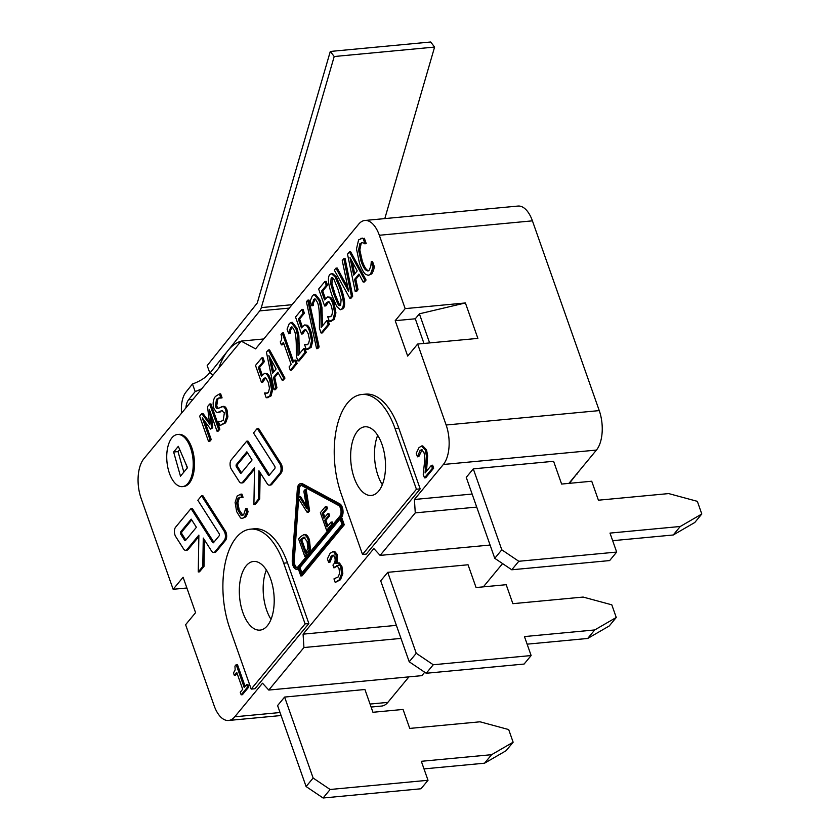 <?xml version="1.0" encoding="UTF-8"?>
<svg xmlns="http://www.w3.org/2000/svg" width="840" height="840" viewBox="0 0 840 840"><rect width="100%" height="100%" fill="white"/><g stroke="black" fill="none" stroke-linecap="round" stroke-linejoin="round"><path stroke-width="1.26" d="M494.76 558.317L466.253 477.362L473.288 468.856L501.795 549.812L494.76 558.317L511.77 569.783L609.651 560.574L616.675 552.069L609.998 533.096L680.274 526.481L673.239 534.986L694.775 522.501L701.799 513.996L697.347 501.344L668.682 493.584L598.416 500.199L591.727 481.226L561.614 484.06L553.602 461.296L473.288 468.856M612.675 540.687L673.239 534.986M501.795 549.812L518.794 561.278L511.77 569.783M518.794 561.278L616.675 552.069M680.274 526.481L701.799 513.996M306.096 786.534L277.589 705.569L284.613 697.064L313.131 778.029L306.096 786.534L323.096 798L420.977 788.781L428.012 780.276L421.323 761.303L491.6 754.688L484.565 763.193L506.1 750.708L513.135 742.203L508.683 729.561L480.018 721.802L409.742 728.417L403.064 709.443L372.95 712.278L364.928 689.504L284.613 697.064M424.001 768.894L484.565 763.193M313.131 778.029L330.131 789.495L323.096 798M330.131 789.495L428.012 780.276M491.6 754.688L513.135 742.203M409.217 661.794L380.709 580.839L387.744 572.334L416.252 653.289L409.217 661.794L426.227 673.26L524.107 664.051L531.132 655.547L524.454 636.573L594.72 629.948L587.696 638.452L609.231 625.978L616.255 617.474L611.803 604.821L583.139 597.062L512.873 603.676L506.184 584.703L476.07 587.538L468.048 564.774L387.744 572.334M527.121 644.165L587.696 638.452M416.252 653.289L433.251 664.755L426.227 673.26M433.251 664.755L531.132 655.547M594.72 629.948L616.255 617.474M201.81 388.668A21.819 8.673 -19.8 0 1 195.184 391.534L188.622 399.725A14.553 7.266 -95.4 0 0 185.892 407.915M195.184 391.534L192.465 383.995A21.819 8.673 160.2 0 0 209.654 372.445M181.555 413.165A23.279 11.623 84.6 0 1 185.903 392.196L192.465 383.995M241.017 341.229A75.653 37.779 -95.4 0 0 227.913 350.627L259.728 310.884A11.634 5.817 84.6 0 0 261.314 307.598L334.205 56.522L330.298 51.45L257.408 302.526A2.909 1.449 -95.4 0 1 257.009 303.345L207.186 365.6L209.906 373.128A21.819 8.673 -19.8 0 1 212.803 375.365M218.789 368.12A75.653 37.779 -95.4 0 1 227.913 350.627L209.906 373.128M384.804 218.6L434.595 47.072L430.689 42L330.298 51.45M334.205 56.522L434.595 47.072M183.834 472.132L178.038 451.668L179.708 449.579M185.619 463.312L187.288 467.954M173.628 452.015L178.322 446.344L187.509 467.702L180.474 476.196L173.628 452.015L178.101 451.594M263.781 338.961L241.143 341.093L255.581 348.873L358.701 224.133A29.096 14.532 84.6 0 1 364.885 220.469A29.096 14.532 84.6 0 1 379.334 235.263L405.163 308.627L465.402 302.957L419.381 313.824L415.286 318.791L423.969 343.455M186.89 588L173.135 589.292L141.067 498.215A29.096 14.532 84.6 0 1 143.871 458.735L241.143 341.093M465.402 302.957L477.876 338.383L417.638 344.054L407.683 356.097L395.209 320.681L405.163 308.627M173.135 589.292L183.099 577.248L195.573 612.665L185.609 624.708L214.127 705.674A29.096 14.532 84.6 0 0 228.564 720.468A29.096 14.532 84.6 0 0 234.749 716.793L280.035 712.53M377.685 435.33A34.482 17.22 -95.4 0 0 378.042 475.671A34.482 17.22 -95.4 0 0 382.326 484.669M266.353 569.993A34.482 17.22 -95.4 0 0 266.711 610.333A34.482 17.22 -95.4 0 0 271.005 619.332M320.376 512.705L325.51 506.489L326.245 508.589L322.203 513.481L323.915 518.332L327.684 513.765L328.419 515.865L324.649 520.422L326.97 526.995L331.012 522.102L331.748 524.202L326.613 530.408L320.376 512.705M326.245 508.589L327.506 508.473L326.76 506.373L325.51 506.489M327.506 508.473L323.463 513.356L322.203 513.481M323.463 513.356L324.828 517.23M328.419 515.865L329.679 515.75L328.933 513.649L327.684 513.765M329.679 515.75L325.909 520.307L324.649 520.422M325.909 520.307L327.873 525.893M331.748 524.202L332.997 524.087L332.262 521.986L331.012 522.102M332.997 524.087L327.873 530.292L326.613 530.408M308.354 510.919L307.178 512.347L298.116 498.057L299.281 496.64L306.737 508.599L303.828 491.138L304.941 489.794L308.354 510.919L309.603 510.804L308.427 512.232L307.178 512.347M306.254 505.691L300.531 496.524L299.281 496.64M309.603 510.804L306.191 489.678L304.941 489.794M340.337 517.325L343.014 524.916L300.825 575.946L298.147 568.355A7.277 3.633 84.6 0 1 296.604 569.268A7.277 3.633 84.6 0 1 292.278 560.059L297.339 489.006A7.277 3.633 84.6 0 1 300.3 483.735A7.277 3.633 84.6 0 1 301.476 483.998L338.604 504.021A7.277 3.633 84.6 0 1 341.67 510.153A7.277 3.633 84.6 0 1 340.337 517.325L341.596 517.209L344.264 524.801L343.014 524.916M344.264 524.801L302.075 575.831L300.825 575.946M298.736 567.651L300.962 573.972L341.985 524.36L339.749 518.038L298.736 567.651L299.995 567.525L301.875 572.87M307.083 541.391L307.923 548.425L305.245 553.35L300.447 539.721L303.818 537.159L307.083 541.391M305.067 537.033L301.697 539.606L306.149 552.258M301.697 539.606L300.447 539.721M309.162 549.497L304.868 556.71L298.631 538.997L300.5 536.739L303.933 534.597C305.55 534.807 306.978 536.624 308.228 540.047L309.162 549.497L310.422 549.371L308.018 554.305L306.127 556.595L304.868 556.71M305.193 534.471L303.481 534.587L305.193 534.471C306.81 534.692 308.238 536.508 309.477 539.931L310.422 549.371M240.051 497.175L237.972 498.32L236.628 502.908L237.941 510.038L240.965 515.109L242.288 515.519L243.716 514.658L245.7 508.526L246.834 511.739L244.524 516.999L242.225 518.448L240.576 517.996L236.649 511.613L235.106 502.488L237.164 496.01L240.66 494.214L241.804 497.469L239.873 497.185M241.92 494.099L240.314 494.245L241.92 494.099L243.065 497.343L241.804 497.469M243.065 497.343L241.71 497.584M241.311 497.06L239.222 498.204L237.878 502.793L236.628 502.908M237.878 502.793L239.201 509.922L242.907 515.34M246.834 511.739L248.084 511.613L246.95 508.4L245.7 508.526M248.084 511.613L247.244 514.269L245.984 514.395M247.244 514.269L245.784 516.884L242.225 518.448M340.095 519.015L299.995 567.525M301.077 485.257A5.817 2.909 -95.4 0 0 299.324 489.29L298.746 497.28M298.631 498.887L294.262 560.343A5.817 2.909 -95.4 0 0 297.087 567.63M217.025 431.204L209.349 409.416L211.512 427.938L210.567 429.082L202.314 417.921L209.99 439.719L208.541 441.473L199.626 416.178L201.758 413.606L209.643 424.147L207.512 406.644L209.674 404.019L218.589 429.324L217.025 431.204L218.285 431.088L219.839 429.209L218.589 429.324M211.25 414.803L212.772 427.812L211.512 427.938M212.772 427.812L210.567 429.082M204.792 421.27L211.25 439.604L209.99 439.719M211.25 439.604L209.79 441.357L208.541 441.473M209.381 422.006L203.007 413.49L201.758 413.606M219.839 429.209L210.934 403.904L209.674 404.019M335.528 578.666L334.079 578.76L338.195 576.944L339.654 573.174L338.982 568.355L336.945 565.614L333.953 567.903L332.966 565.1L333.522 564.428C335.181 562.37 335.559 559.902 334.656 557.025L332.997 555.103L331.118 556.259L328.639 562.412L327.39 558.863L330.131 553.276L333.322 551.439L336.116 554.715L335.885 563.42L338.163 563.031L340.673 566.675L341.565 573.72L339.255 579.841L335.223 582.456L333.974 578.907L334.887 578.781M339.413 562.905L337.27 562.905L339.413 562.905L341.922 566.559L342.825 573.594L340.505 579.726L335.223 582.456M338.195 565.499L333.953 567.903M334.246 554.988L332.377 556.133L329.973 562.202L328.713 562.317M329.973 562.202L328.639 562.412M334.582 551.324L332.819 551.428L334.582 551.324L337.376 554.6L337.06 563.073M336.389 563.136L335.8 563.199M360.906 238.329L363.101 238.403L364.959 243.684L362.586 242.645L359.898 243.653L358.575 250.089L361.043 261.261C362.639 265.682 364.161 268.569 365.61 269.923L367.846 271.016L369.243 270.197L370.892 265.881L371.291 261.649L373.128 266.868L370.566 273.998L368.256 275.394L365.369 274.134C363.426 272.381 361.452 268.727 359.468 263.172L356.486 248.913L358.596 239.904L362.586 238.14M362.166 238.203L363.101 238.403M364.361 238.287L366.219 243.569L364.959 243.684M366.219 243.569L364.833 243.831M362.586 242.645L361.694 242.571M362.324 242.592L361.147 243.537L359.825 249.963L362.303 261.146C363.899 265.566 365.411 268.454 366.86 269.808L368.456 270.848M373.128 266.868L374.378 266.752L372.54 261.534L371.291 261.649M374.378 266.752L373.517 270.459L372.267 270.575M373.517 270.459L371.826 273.882L368.256 275.394M351.456 296.279L349.818 298.263L334.31 270.123L335.937 268.149L348.695 291.564L342.248 260.516L343.802 258.636L351.456 296.279L352.716 296.153L351.068 298.147L349.818 298.263M347.876 287.647L337.197 268.034L335.937 268.149M352.716 296.153L345.062 258.521L343.802 258.636M329.018 301.728L326.603 302.474L324.629 306.002L318.654 289.055L324.912 281.484L326.277 285.348L321.489 291.144L324.576 299.911L327.611 296.982L330.173 297.192C331.464 297.738 332.787 299.911 334.142 303.713L335.937 312.848L334.677 312.963L332.997 319.589L329.354 321.342L327.716 316.669L329.679 316.806L331.685 315.745L332.63 311.745L331.328 305.687L329.018 301.728L328.115 301.455M335.937 312.848L334.257 319.473L330.614 321.216M331.264 321.237L329.354 321.342M330.929 316.691L327.82 316.544M328.734 301.57L325.878 305.886L324.629 306.002M326.277 285.348L327.526 285.233L326.172 281.369L324.912 281.484M327.526 285.233L322.739 291.029L321.489 291.144M322.739 291.029L325.416 298.631M327.611 296.982L328.923 297.308C330.215 297.854 331.538 300.027 332.892 303.839L334.677 312.963M317.877 347.078L316.575 348.653L306.421 301.76L307.734 300.174L317.877 347.078L319.127 346.962L317.835 348.526L316.575 348.653M319.127 346.962L308.983 300.058L307.734 300.174M292.394 327.169L290.524 327.537L288.708 333.795L287.06 329.102L289.286 323.589L291.06 322.466L295.88 328.503L297.602 335.8L298.043 355.446L303.66 348.653L304.92 348.537L306.254 352.349L299.208 360.875L297.959 360.99L296.31 356.328L296.279 345.082C296.173 338.216 295.554 333.396 294.409 330.624L292.394 327.169L291.522 326.907M292.173 327.033L290.514 330.425L290.052 333.564L288.792 333.69M290.052 333.564L288.708 333.795M291.06 322.466L292.32 322.34L297.129 328.387L298.862 335.685L297.602 335.8M298.862 335.685L299.324 353.903M303.66 348.653L305.004 352.464L297.959 360.99M306.254 352.349L305.004 352.464M276.108 368.991L272.591 373.244L268.873 355.614L276.108 368.991M270.974 359.489L273.609 372.015M266.427 352.233L268.286 349.986L283.721 378.21L282.114 380.153L277.841 372.215L273.483 377.486L275.688 387.933L274.155 389.781L266.427 352.233M283.721 378.21L284.97 378.094L269.546 349.86L268.286 349.986M284.97 378.094L283.374 380.037L282.114 380.153M278.292 373.055L274.733 377.37L273.483 377.486M274.733 377.37L276.938 387.818L275.688 387.933M276.938 387.818L275.405 389.666L274.155 389.781M293.002 560.458L298.064 489.405A5.817 2.909 84.6 0 1 300.437 485.184A5.817 2.909 84.6 0 1 301.381 485.394L338.51 505.418A5.817 2.909 84.6 0 1 340.956 510.321A5.817 2.909 84.6 0 1 339.895 516.065L297.707 567.095A5.817 2.909 84.6 0 1 296.468 567.819A5.817 2.909 84.6 0 1 293.002 560.458L294.262 560.343M298.389 569.026A7.277 3.633 84.6 0 1 297.864 569.153L296.604 569.268M300.3 483.735L301.55 483.62A7.277 3.633 84.6 0 1 302.736 483.882L339.864 503.906A7.277 3.633 84.6 0 1 342.93 510.027A7.277 3.633 84.6 0 1 341.596 517.209M180.716 531.825L191.205 519.141L196.392 527.289L185.504 540.466A1.46 0.724 84.6 0 1 185.199 540.645A1.46 0.724 84.6 0 1 184.653 540.278L180.758 534.177A1.46 0.724 84.6 0 1 180.716 531.825L181.976 531.71A1.46 0.724 -95.4 0 0 182.018 534.051L185.84 540.057M191.709 519.939L181.976 531.71M198.251 571.946L198.881 535.101L186.931 549.559A5.817 2.909 84.6 0 1 185.692 550.295A5.817 2.909 84.6 0 1 183.519 548.846L175.728 536.624A5.817 2.909 84.6 0 1 175.571 527.226L191.027 508.536L212.667 542.472A1.46 0.724 -95.4 0 0 213.213 542.84A1.46 0.724 -95.4 0 0 213.518 542.65L219.103 535.899A1.46 0.724 -95.4 0 0 219.072 533.547L197.852 500.283L201.569 495.779L224.102 531.101A5.817 2.909 84.6 0 1 224.249 540.498L214.946 551.754A5.817 2.909 84.6 0 1 213.707 552.489A5.817 2.909 84.6 0 1 211.533 551.029L203.27 538.073L202.787 566.465L198.251 571.946L199.511 571.83L204.036 566.339L202.787 566.465M198.859 536.529L188.181 549.444A5.817 2.909 84.6 0 1 186.953 550.179L185.692 550.295M213.853 542.251L192.286 508.41L191.027 508.536M213.707 552.489L214.966 552.374A5.817 2.909 84.6 0 0 216.195 551.639L225.509 540.383A5.817 2.909 84.6 0 0 225.351 530.975L202.828 495.653L201.569 495.779M204.488 539.994L204.036 566.339M190.533 447.804A26.187 13.072 84.6 0 1 182.438 486.633A26.187 13.072 84.6 0 1 166.96 461.79A26.187 13.072 84.6 0 1 177.524 434.49A26.187 13.072 84.6 0 1 190.533 447.804M177.524 434.49L178.784 434.375A26.187 13.072 84.6 0 1 191.783 447.689A26.187 13.072 84.6 0 1 183.687 486.518L182.438 486.633M236.387 464.489L246.866 451.815L252.063 459.963L241.174 473.13A1.46 0.724 84.6 0 1 240.859 473.319A1.46 0.724 84.6 0 1 240.314 472.952L236.418 466.841A1.46 0.724 84.6 0 1 236.387 464.489L237.636 464.373A1.46 0.724 -95.4 0 0 237.678 466.725L241.5 472.731M247.37 452.603L237.636 464.373M279.919 473.172L270.606 484.428A5.817 2.909 84.6 0 1 269.367 485.153A5.817 2.909 84.6 0 1 267.194 483.704L258.941 470.747L258.447 499.128L253.911 504.62L254.552 467.775L242.592 482.233A5.817 2.909 84.6 0 1 241.353 482.969A5.817 2.909 84.6 0 1 239.179 481.509L231.389 469.298A5.817 2.909 84.6 0 1 231.242 459.89L246.687 441.2L268.328 475.146A1.46 0.724 -95.4 0 0 268.873 475.503A1.46 0.724 -95.4 0 0 269.189 475.325L274.764 468.573A1.46 0.724 -95.4 0 0 274.733 466.221L253.512 432.947L257.24 428.442L279.762 463.764A5.817 2.909 84.6 0 1 279.919 473.172L281.169 473.046L271.866 484.302A5.817 2.909 84.6 0 1 270.627 485.037L269.367 485.153M260.159 472.657L259.707 499.013L258.447 499.128M259.707 499.013L255.171 504.494L253.911 504.62M254.52 469.203L243.852 482.118A5.817 2.909 84.6 0 1 242.613 482.853L241.353 482.969M269.524 474.915L247.947 441.084L246.687 441.2M281.169 473.046A5.817 2.909 84.6 0 0 281.012 463.649L258.489 428.327L257.24 428.442M265.85 378.116L263.445 378.872L261.461 382.399L255.497 365.453L261.755 357.882L263.12 361.746L258.332 367.542L261.418 376.31L264.453 373.38L267.015 373.59C268.307 374.136 269.63 376.31 270.984 380.111L272.78 389.235L271.519 389.361L269.84 395.987L266.196 397.74L264.558 393.068L266.522 393.204L268.527 392.144L269.472 388.143L268.17 382.084L265.85 378.116L264.957 377.853M272.78 389.235L271.1 395.871L267.456 397.614M268.107 397.635L266.196 397.74M267.771 393.089L264.663 392.942M265.577 377.969L262.721 382.284L261.461 382.399M263.12 361.746L264.369 361.631L263.014 357.767L261.755 357.882M264.369 361.631L259.581 367.416L258.332 367.542M259.581 367.416L262.259 375.029M264.453 373.38L265.766 373.706C267.047 374.252 268.37 376.425 269.735 380.237L271.519 389.361M290.272 370.282L289.096 366.923L291.165 364.413L283.406 342.374L281.327 344.883L280.266 341.87C281.873 340.284 282.125 337.806 281.012 334.435L282.198 332.997L292.635 362.639L294.661 360.192L295.848 363.552L290.272 370.282L291.532 370.167L297.098 363.426L295.848 363.552M283.752 343.35L282.587 344.768L281.327 344.883M293.548 361.536L283.458 332.881L282.198 332.997M297.098 363.426L295.911 360.066L294.661 360.192M305.875 329.711L303.471 330.456L301.487 333.994L295.522 317.037L301.781 309.467L303.135 313.331L298.347 319.127L301.434 327.894L304.479 324.965L307.041 325.175C308.332 325.721 309.656 327.894 311.01 331.706L312.795 340.83L311.546 340.945L309.866 347.571L306.222 349.325L304.574 344.663L306.548 344.788L308.543 343.739L309.498 339.738L308.196 333.68L305.875 329.711L304.983 329.438M312.795 340.83L311.115 347.456L307.471 349.209M308.133 349.219L306.222 349.325M307.797 344.673L304.689 344.526M305.603 329.553L302.746 333.869L301.487 333.994M303.135 313.331L304.395 313.215L303.03 309.351L301.781 309.467M304.395 313.215L299.607 319.011L298.347 319.127M299.607 319.011L302.284 326.613M304.479 324.965L305.781 325.3C307.072 325.836 308.395 328.01 309.76 331.821L311.546 340.945M315.536 299.177L313.656 299.555L311.84 305.802L310.191 301.119L312.428 295.606L314.202 294.473L319.011 300.52L320.744 307.818L321.174 327.464L326.792 320.67L328.052 320.555L329.395 324.366L322.34 332.892L321.09 333.007L319.442 328.346L319.41 317.1C319.316 310.233 318.685 305.413 317.541 302.642L315.536 299.177L314.664 298.925M315.305 299.05L313.645 302.442L313.183 305.582L311.934 305.697M313.183 305.582L311.84 305.802M314.202 294.473L315.452 294.357L320.271 300.405L321.993 307.703L320.744 307.818M321.993 307.703L322.455 325.92M326.792 320.67L328.135 324.481L321.09 333.007M329.395 324.366L328.135 324.481M332.608 277.862L331.926 283.605L330.666 283.721L331.149 278.197C331.989 277.2 332.945 277.673 334.016 279.594L337.974 289.128L341.103 299.649L340.641 305.141L339.812 305.666M331.926 283.605L335.055 294.105L338.94 303.544L337.691 303.66L333.806 294.221L330.666 283.721M338.94 303.544L340.431 305.361M340.641 305.141C339.759 306.149 338.772 305.644 337.691 303.66M331.149 278.197L331.968 277.683M341.922 308.794L340.399 309.75L336.735 306.506L332.241 296.1C328.115 284.487 327.327 277.305 329.868 274.544L331.359 273.609L335.055 276.885L339.528 287.248C343.644 298.841 344.442 306.022 341.922 308.794L343.182 308.679L340.399 309.75M331.359 273.609L332.619 273.494L336.305 276.759L340.788 287.133C344.894 298.725 345.692 305.897 343.182 308.679M357.2 270.889L353.682 275.153L349.976 257.512L357.2 270.889M352.076 261.397L354.701 273.913M347.519 254.142L349.387 251.885L364.812 280.119L363.216 282.062L358.932 274.113L354.575 279.384L356.78 289.842L355.247 291.69L347.519 254.142M364.812 280.119L366.072 280.004L350.637 251.769L349.387 251.885M366.072 280.004L364.466 281.935L363.216 282.062M359.394 274.964L355.834 279.269L354.575 279.384M355.834 279.269L358.04 289.716L356.78 289.842M358.04 289.716L356.506 291.575L355.247 291.69M241.164 694.817L240.251 692.234L242.697 689.283L236.722 672.325L234.287 675.276L233.468 672.966L235.148 669.932L234.948 666.13L236.177 664.65L244.209 687.456L246.603 684.558L247.506 687.141L241.164 694.817L242.424 694.691L248.766 687.025L247.506 687.141M237.069 673.302L235.536 675.161L234.287 675.276M245.112 686.353L237.436 664.534L236.177 664.65M248.766 687.025L247.853 684.443L246.603 684.558M424.483 477.866L423.224 474.296L424.294 464.31C424.882 458.356 424.704 454.282 423.738 452.088L421.481 449.652L419.979 450.66L417.48 456.824L416.231 453.254L418.971 447.689L421.502 446.009L425.281 449.988L426.394 455.858L425.082 472.973L431.393 465.329L432.421 468.258L424.483 477.866L425.744 477.75L433.681 468.143L432.421 468.258M422.1 449.757L418.814 456.614L417.564 456.729M418.814 456.614L417.48 456.824M421.502 446.009L422.751 445.893L426.531 449.873L427.644 455.742L426.394 455.858M427.644 455.742L426.52 471.219M433.681 468.143L432.642 465.213L431.393 465.329M222.484 406.613C224.448 405.794 225.971 406.98 227.062 410.183L227.892 416.84L225.635 422.835L219.849 425.639L218.358 421.407L220.532 421.68L223.241 420.179L224.375 412.797L221.56 410.666L217.665 412.524L216.31 412.188L213.948 408.534C212.541 403.872 213.003 399.872 215.334 396.532L219.398 393.96L220.815 397.971L219.041 397.856L216.468 399.315L215.45 406.224C216.195 408.293 217.172 408.986 218.358 408.314L223.44 406.35M221.162 421.565L218.474 421.27M222.212 410.477L219.041 412.083M220.29 411.957L217.665 412.524M220.815 397.971L222.075 397.856L220.658 393.834L219.398 393.96M222.075 397.856L220.7 398.108M219.66 397.845L217.718 399.2L216.699 406.108L218.305 408.334M217.655 408.534L218.358 408.314M221.235 406.739C223.198 405.909 224.721 407.096 225.803 410.298L226.632 416.955L224.385 422.951L219.849 425.639M417.638 344.054L446.145 425.009A29.096 14.532 84.6 0 1 443.342 464.489L414.404 499.485L415.265 512.873L380.111 555.398L373.842 548.551L303.082 634.148L303.933 647.535L268.779 690.06L262.51 683.214L234.749 716.793M250.488 529.158L254.247 528.801A66.916 33.422 84.6 0 1 287.48 562.832L308.858 623.543L254.951 688.748L251.191 689.105L229.803 628.383A66.916 33.422 84.6 0 1 250.488 529.158A66.916 33.422 84.6 0 1 283.71 563.178L305.088 623.9L251.191 689.105M361.809 394.495L365.579 394.139A66.916 33.422 84.6 0 1 398.8 428.169L420.189 488.891L366.282 554.085L362.512 554.442L341.135 493.721A66.916 33.422 84.6 0 1 361.809 394.495A66.916 33.422 84.6 0 1 395.042 428.526L416.419 489.237L362.512 554.442M308.858 623.543L305.088 623.9M270.648 578.991A34.482 17.22 84.6 0 1 259.99 630.115A34.482 17.22 84.6 0 1 239.621 597.398A34.482 17.22 84.6 0 1 253.523 561.456A34.482 17.22 84.6 0 1 270.648 578.991M420.189 488.891L416.419 489.237M381.969 444.329A34.482 17.22 84.6 0 1 371.312 495.453A34.482 17.22 84.6 0 1 350.942 462.735A34.482 17.22 84.6 0 1 364.854 426.794A34.482 17.22 84.6 0 1 381.969 444.329M415.286 318.791L395.209 320.681M419.381 313.824L429.629 342.919M568.9 483.378L596.432 450.072A29.096 14.532 -95.4 0 0 599.246 410.603L532.423 220.847A29.096 14.532 -95.4 0 0 517.976 206.062L364.885 220.469M483.357 586.856L502.582 563.587M268.779 690.06L421.88 675.644L424.694 672.231M371.102 707.049L381.665 706.052A29.096 14.532 -95.4 0 0 387.839 702.387L408.944 676.861M569.425 483.326L576.891 473.707M576.513 474.169L577.038 474.117M380.111 555.398L490.088 545.045M415.265 512.873L476.721 507.087M303.082 634.148L396.385 625.359M303.933 647.535L400.985 638.4M414.404 499.485L472.132 494.046M261.314 307.598L292.1 304.7M259.728 310.884L289.286 308.102M188.622 399.725L193.001 399.315M302.526 538.598L301.276 538.713M308.018 554.305L306.757 554.432M309.477 539.931L308.228 540.047M239.222 498.204L237.972 498.32M239.201 509.922L237.941 510.038M242.225 514.994L240.965 515.109M245.784 516.884L244.524 516.999M342.825 573.594L341.565 573.72M341.922 566.559L340.673 566.675M340.505 579.726L339.255 579.841M335.916 566.926L334.667 567.053M332.377 556.133L331.118 556.259M337.376 554.6L336.116 554.715M361.147 243.537L359.898 243.653M359.825 249.963L358.575 250.089M362.303 261.146L361.043 261.261M366.86 269.808L365.61 269.923M371.826 273.882L370.566 273.998M334.257 319.473L332.997 319.589M327.852 302.358L326.603 302.474M330.173 297.192L328.923 297.308M334.142 303.713L332.892 303.839M291.774 327.411L290.524 327.537M290.514 330.425L289.254 330.54M297.129 328.387L295.88 328.503M299.324 343.14L298.064 343.266M299.324 489.29L298.064 489.405M302.736 483.882L301.476 483.998M339.864 503.906L338.604 504.021M185.745 540.183L184.653 540.278M182.018 534.051L180.758 534.177M188.181 549.444L186.931 549.559M213.759 542.367L212.667 542.472M225.351 530.975L224.102 531.101M225.509 540.383L224.249 540.498M216.195 551.639L214.946 551.754M241.406 472.846L240.314 472.952M237.678 466.725L236.418 466.841M271.866 484.302L270.606 484.428M243.852 482.118L242.592 482.233M269.419 475.041L268.328 475.146M281.012 463.649L279.762 463.764M271.1 395.871L269.84 395.987M264.695 378.756L263.445 378.872M267.015 373.59L265.766 373.706M270.984 380.111L269.735 380.237M311.115 347.456L309.866 347.571M304.721 330.341L303.471 330.456M307.041 325.175L305.781 325.3M311.01 331.706L309.76 331.821M314.906 299.429L313.656 299.555M313.645 302.442L312.396 302.558M320.271 300.405L319.011 300.52M322.455 315.157L321.195 315.284M335.055 294.105L333.806 294.221M340.788 287.133L339.528 287.248M421.229 450.544L419.979 450.66M426.531 449.873L425.281 449.988M427.455 462.157L426.195 462.273M217.718 399.2L216.468 399.315M216.699 406.108L215.45 406.224M227.062 410.183L225.803 410.298M227.892 416.84L226.632 416.955M225.635 422.835L224.385 422.951M287.48 562.832L283.71 563.178M398.8 428.169L395.042 428.526M446.145 425.009L599.246 410.603M379.334 235.263L532.423 220.847M443.342 464.489L596.432 450.072M370.052 704.057L387.839 702.387M281.085 715.523L228.564 720.468"/></g></svg>
